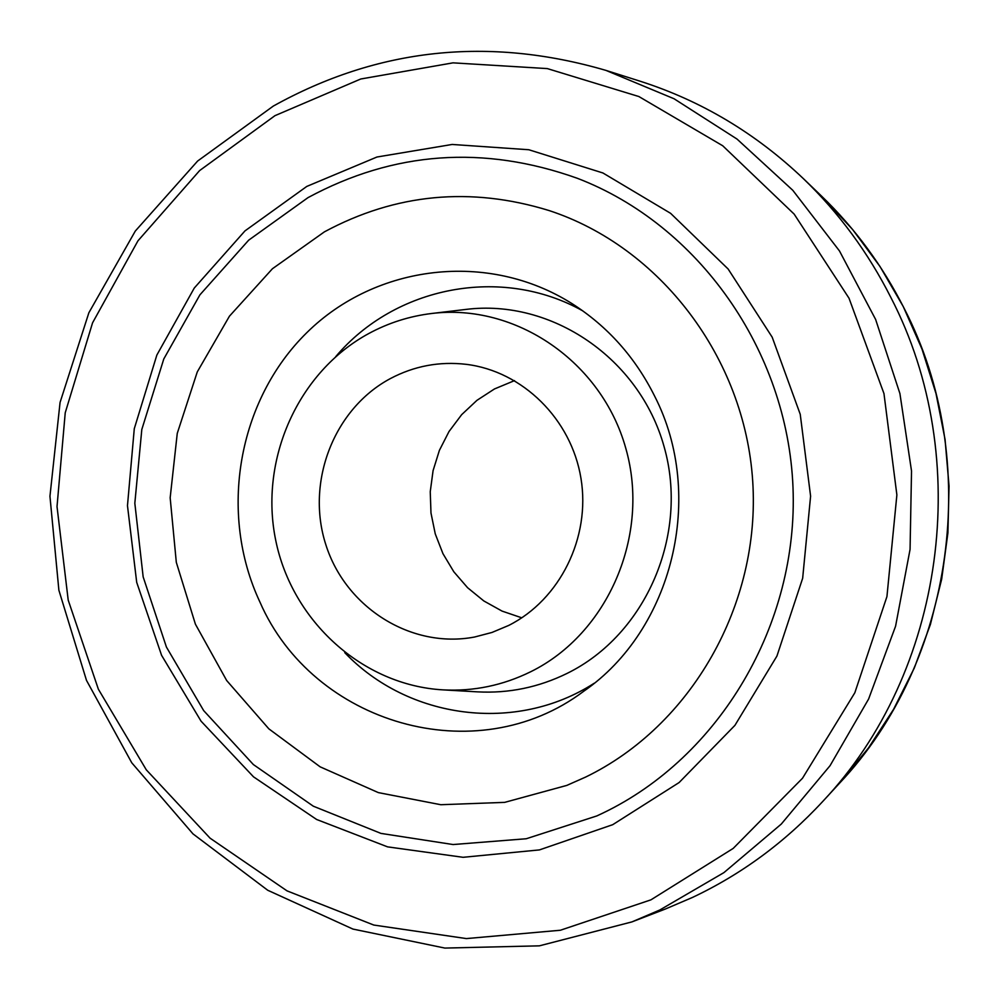 <?xml version="1.0" encoding="UTF-8"?>
<svg xmlns="http://www.w3.org/2000/svg" width="999" height="999" viewBox="0 0 999 999"><rect width="100%" height="100%" fill="white"/><g stroke="black" fill="none" stroke-linecap="round" stroke-linejoin="round"><path stroke-width="1.5" d="M308.004 197.627L248.689 240.16L199.925 294.83L163.799 358.941L141.808 429.495L134.828 503.246L143.157 576.873L166.421 647.065L203.684 710.614L253.359 764.547L313.336 806.205L380.956 833.403L453.084 844.542L526.261 838.748L596.828 815.933L602.884 813.086C719.655 757.017 798.601 624.437 792.994 487.275C787.499 350.112 698.151 224.55 577.347 178.297C483.616 144.855 393.831 151.299 308.004 197.627M612.737 824.674L539.423 849.912L463.074 857.304L387.575 846.865L316.621 819.48L253.509 776.835L201.061 721.178L161.576 655.307L136.701 582.342L127.472 505.656L134.278 428.721L156.855 355.057L194.281 288.037L244.992 230.881L306.805 186.413L376.96 157.018L452.172 144.455L528.808 149.738L602.921 172.977L670.616 213.336L728.134 269.006L772.19 337.187L800.236 414.298L810.601 496.166L802.659 578.271L776.922 656.081L734.914 725.374L679.133 782.529L612.737 824.674M665.297 909.053L692.507 897.427C741.445 874.3 784.789 842.394 822.527 801.685C944.679 672.527 974.512 458.728 890.883 297.502C868.156 252.585 839.023 212.999 803.483 178.734C755.606 133.192 701.098 100.674 639.984 81.169L605.869 70.367L674.038 98.751L737.012 139.061L792.769 190.272L839.497 250.986L875.624 319.443L899.912 393.556L911.525 471.016L910.064 549.4L895.579 626.211L868.606 699.038L830.069 765.659L781.293 824.063L723.925 872.614L659.802 909.989L631.892 921.915L665.297 909.053M324.4 231.855C395.704 193.494 470.654 186.401 549.25 210.602C660.052 246.99 744.779 357.617 752.709 481.168C760.813 604.707 691.033 726.023 585.626 777.072L566.82 785.401L504.657 802.372L440.809 804.719L378.334 792.607L320.155 766.845L268.868 728.858L226.686 680.531L195.404 624.175L176.311 562.337L170.167 497.789L177.26 433.366L197.278 371.915L229.445 316.183L272.427 268.743L324.4 231.855C395.704 193.494 470.654 186.401 549.25 210.602C660.052 246.99 744.779 357.617 752.709 481.168C760.813 604.707 691.033 726.023 585.626 777.072L566.82 785.401L504.657 802.372L440.809 804.719L378.334 792.607L320.155 766.845L268.868 728.858L226.686 680.531L195.404 624.175L176.311 562.337L170.167 497.789L177.26 433.366L197.278 371.915L229.445 316.183L272.427 268.743L324.4 231.855M390.434 378.546C414.235 365.984 439.51 361.238 466.233 364.335C522.602 371.191 571.366 419.13 580.968 478.359C590.784 537.537 559.952 599.687 508.678 625.449L491.995 632.454L474.575 637.025C411.376 649.075 345.816 607.754 325.924 544.967C305.507 482.355 333.716 408.778 390.434 378.546M514.522 380.619L494.455 388.961L476.948 400.337L461.65 414.672L449.013 431.518L439.398 450.362L433.079 470.629L430.244 491.72L430.981 513.011L435.252 533.853L442.944 553.646L453.821 571.778L467.594 587.712L483.841 600.961L502.072 611.101L521.778 617.819M530.831 671.678C502.897 685.439 473.613 691.508 442.994 689.872C362.637 685.289 292.183 621.303 275.749 540.459C258.991 459.677 297.964 371.878 368.843 333.491C388.499 322.877 409.378 316.221 431.493 313.511C515.509 302.984 601.698 361.538 625.824 448.414C650.586 535.077 608.066 633.616 530.831 671.678M442.994 689.872L477.547 691.857C508.778 693.518 538.623 687.362 567.12 673.388C645.891 634.727 689.31 534.552 664.035 446.466C639.447 358.166 551.523 298.676 465.859 309.428L431.493 313.511M259.927 602.06C218.269 513.286 237.625 400.462 306.905 332.567C375.911 264.485 487.937 250.637 571.853 303.521C607.592 326.311 635.214 357.242 654.72 396.303C705.669 495.804 672.802 629.82 583.703 691.271C475.936 772.364 312.862 723.788 259.927 602.06M335.714 356.655C394.905 286.451 501.398 265.247 582.842 310.914M594.218 683.229C515.721 733.778 408.129 719.118 344.767 652.659M274.975 115.659L360.751 78.996L453.022 62.85L547.327 68.594L638.873 96.541L722.727 145.767L794.168 214.123L849.025 298.226L883.965 393.581L896.877 494.93L886.937 596.578L854.819 692.782L802.509 778.233L733.179 848.426L650.923 899.849L560.377 930.244L466.396 938.585L373.788 925.049L287.025 890.871L210.077 838.173L146.304 769.829L98.377 689.223L68.207 600.137L57.018 506.605L65.235 412.762L92.57 322.802L137.974 240.796L199.625 170.579L274.975 115.659M821.553 196.104L852.671 229.583L880.032 266.546L903.246 306.543L921.99 349.063L936.001 393.544L945.054 439.41L949.05 486.051L947.914 532.854L941.67 579.183L930.406 624.437L914.297 668.019L893.556 709.352L868.506 747.926L839.497 783.241C954.782 661.288 982.854 460.077 904.02 308.117C882.579 265.784 855.094 228.446 821.553 196.104L803.483 178.734M605.869 70.367C488.536 36.176 377.684 48.077 273.339 106.056L197.615 161.051L135.302 231.056L88.874 312.749L60.065 402.435L49.95 496.266L58.879 590.222L86.488 680.369L131.768 762.799L192.982 833.878L267.732 890.259L352.922 929.07L444.867 948.076L539.385 945.841L631.892 921.915M839.497 783.241L822.527 801.685"/></g></svg>
